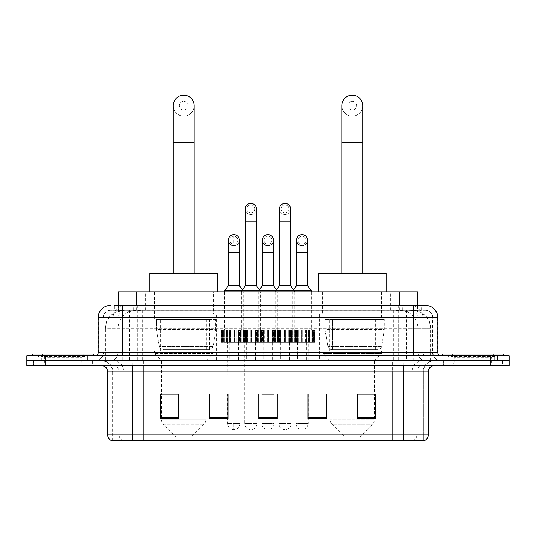 <?xml version="1.0" encoding="UTF-8"?>
<svg xmlns="http://www.w3.org/2000/svg" width="536" height="536" viewBox="0 0 536 536"><rect width="100%" height="100%" fill="white"/><g stroke="black" fill="none" stroke-linecap="round" stroke-linejoin="round"><path stroke-width="0.4" stroke-dasharray="2.68 2.01" d="M384.908 314.022L319.684 314.022L384.908 314.022L384.908 360.788L319.684 360.788L384.908 360.788M319.684 314.022L319.684 360.788M216.316 314.022L151.092 314.022L216.316 314.022L216.316 360.788L151.092 360.788L216.316 360.788M151.092 314.022L151.092 360.788M243.692 291.872L224.008 291.872L243.692 291.872L243.692 330.022L224.008 330.022L260.121 330.022L230.581 330.022L244.302 330.022L243.672 330.022L243.672 342.33L229.656 342.33L229.656 330.022L230.822 330.022L229.408 330.022L229.656 342.33L244.302 342.33L243.672 342.33L243.672 330.022M224.008 291.872L224.008 330.022L229.408 330.022L223.398 330.022L224.028 330.022L224.028 342.33L229.656 342.33L223.398 342.33L224.028 342.33L224.028 330.022M277.782 291.872L258.091 291.872L277.782 291.872L277.782 330.022L258.091 330.022L277.782 330.022M258.091 291.872L258.091 330.022M311.872 291.872L292.18 291.872L311.872 291.872L311.872 330.022L292.18 330.022L311.872 330.022M292.18 291.872L292.18 330.022M294.827 291.872L275.135 291.872L294.827 291.872L294.827 330.022L275.135 330.022L294.827 330.022M275.135 291.872L275.135 330.022M260.737 291.872L241.053 291.872L260.737 291.872L260.737 330.022L241.053 330.022L261.347 330.022L260.717 330.022L260.717 342.33L246.694 342.33L246.694 330.022L247.867 330.022L246.453 330.022L246.694 342.33L261.347 342.33L260.717 342.33L260.717 330.022M241.053 291.872L241.053 330.022L246.453 330.022L240.443 330.022L241.073 330.022L241.073 342.33L246.694 342.33L240.443 342.33L241.073 342.33L241.073 330.022M314.331 330.022L289.721 330.022L314.331 330.022L314.331 342.33L289.721 342.33L314.331 342.33M289.721 330.022L289.721 342.33M280.248 330.022L255.632 330.022L280.248 330.022L280.248 342.33L255.632 342.33L280.248 342.33M255.632 330.022L255.632 342.33M246.158 330.022L221.542 330.022L246.158 330.022L246.158 342.33L221.542 342.33L246.158 342.33M221.542 330.022L221.542 342.33M263.203 330.022L238.587 330.022L263.203 330.022L263.203 342.33L238.587 342.33L263.203 342.33M238.587 330.022L238.587 342.33M297.286 330.022L272.677 330.022L297.286 330.022L297.286 342.33L272.677 342.33L297.286 342.33M272.677 330.022L272.677 342.33M238.466 342.33L229.234 342.33L238.466 342.33L238.466 360.788L229.234 360.788L238.466 360.788M229.234 342.33L229.234 360.788M272.556 342.33L263.323 342.33L272.556 342.33L272.556 360.788L263.323 360.788L272.556 360.788M263.323 342.33L263.323 360.788M306.639 342.33L297.413 342.33L306.639 342.33L306.639 360.788L297.413 360.788L306.639 360.788M297.413 342.33L297.413 360.788M289.594 342.33L280.368 342.33L289.594 342.33L289.594 360.788L280.368 360.788L289.594 360.788M280.368 342.33L280.368 360.788M255.511 342.33L246.279 342.33L255.511 342.33L255.511 360.788L246.279 360.788L255.511 360.788M246.279 342.33L246.279 360.788M411.976 310.331L405.987 310.331L415.179 310.552C417.49 311.249 418.281 311.691 417.537 311.872L408.854 311.872L403.91 310.813L393.726 310.357L142.275 310.357L132.091 310.813L127.146 311.872L118.463 311.872L118.181 305.413M417.819 291.872L118.181 291.872M414.127 310.411A18.459 18.459 0 0 1 430.924 328.789L430.924 360.788L105.076 360.788L430.924 360.788M118.181 311.758L121.873 310.411L130.014 310.331L124.024 310.331M121.873 310.411A18.459 18.459 0 0 0 105.076 328.789L105.451 328.789L105.451 360.788M213.542 291.872L153.859 291.872L213.542 291.872L213.542 314.022L153.859 314.022L213.542 314.022M153.859 291.872L153.859 314.022M382.141 291.872L322.458 291.872L382.141 291.872L382.141 314.022L322.458 314.022L382.141 314.022M322.458 291.872L322.458 314.022M417.819 305.413L417.537 311.872L417.537 291.872M130.014 310.331L405.987 310.331M122.791 305.413L413.209 305.413M114.791 310.331L421.209 310.331L114.791 310.331L114.791 305.413L125.21 305.413A12.308 12.12 -90 0 0 113.089 317.714L113.089 352.788L98.175 352.788M425.517 310.331L110.483 310.331L425.517 310.331A7.383 7.383 0 0 1 432.9 317.714L432.9 352.788L113.089 352.788A3.075 3.028 90 0 1 110.061 355.864L440.9 355.864L110.061 355.864M98.175 317.714L432.9 317.714L103.1 317.714L103.1 352.788A8 8 0 0 1 95.1 360.788L440.9 360.788L95.1 360.788M497.509 355.864L448.284 355.864L497.509 355.864L497.509 360.788L448.284 360.788L497.509 360.788L497.509 357.097L448.284 357.097L497.509 357.097M448.284 355.864L448.284 357.097M87.716 355.864L38.492 355.864L87.716 355.864L87.716 360.788L38.492 360.788L87.716 360.788L87.716 357.097L38.492 357.097L87.716 357.097M38.492 355.864L38.492 357.097M490.742 365.713L26.8 365.713L26.8 355.864L509.2 355.864L509.2 360.788L490.742 360.788L509.2 360.788L509.2 365.713L490.742 365.713L490.742 360.788L45.258 360.788L490.742 360.788L490.742 355.864M26.8 360.788L45.258 360.788L26.8 360.788M421.209 310.331L421.209 305.413L115.073 305.413L115.073 310.331M398.677 305.413L398.677 317.714L437.45 317.714A12.308 12.12 90 0 0 425.329 305.413L125.21 305.413M92.641 360.788L92.641 365.713L33.567 365.713L92.641 365.713L33.567 365.713L92.641 365.713L92.641 360.788L33.567 360.788L33.567 365.713L33.567 360.788L92.641 360.788M502.433 360.788L502.433 365.713L443.359 365.713L502.433 365.713L443.359 365.713L502.433 365.713L502.433 360.788L443.359 360.788L443.359 365.713L443.359 360.788L502.433 360.788M93.251 357.097L32.951 357.097L93.251 357.097L93.251 360.788L32.951 360.788L93.251 360.788M32.951 357.097L32.951 360.788M503.049 357.097L442.749 357.097L503.049 357.097L503.049 360.788L442.749 360.788L503.049 360.788M442.749 357.097L442.749 360.788M112.634 440.78L112.634 371.863L124.004 371.863L124.004 440.78L423.366 440.78L423.366 371.863A11.075 11.075 0 0 1 434.441 360.788L101.559 360.788L434.441 360.788M403.675 365.713L101.559 365.713L403.675 365.713M112.145 440.78L423.855 440.78M448.284 360.788L497.509 360.788L448.284 360.788M38.492 360.788L87.716 360.788L38.492 360.788M357.217 394.201L375.676 394.201L375.676 418.69L375.676 394.074L375.676 418.69L357.217 418.69L357.217 394.201L357.217 418.69L375.676 418.69L375.676 394.322L375.676 418.69L375.676 395.059L357.217 395.059L357.217 394.074L357.217 418.69L357.217 394.074L375.676 394.074L357.217 394.074L374.45 394.074L374.45 360.788L330.149 360.788L330.149 419.768A6.151 6.151 0 0 0 331.945 424.123L372.647 424.123L331.945 424.123L344.916 437.088L359.683 437.088L344.916 437.088M307.992 394.201L326.451 394.201L326.451 418.69L326.451 394.074L326.451 418.69L307.992 418.69L307.992 394.201L307.992 418.69L326.451 418.69L326.451 394.322L326.451 418.69L326.451 395.059L307.992 395.059L307.992 394.074L307.992 418.69L307.992 394.074L326.451 394.074L307.992 394.074L308.18 342.33L295.872 342.33L308.18 342.33M178.783 394.201L160.324 394.201L160.324 418.69L178.783 418.69L178.783 394.074L178.783 418.69L160.324 418.69L160.324 394.201L160.324 418.69L178.783 418.69L178.783 394.322L178.783 418.69L178.783 395.059L160.324 395.059L160.324 418.69L160.324 394.201L160.324 418.69L160.324 395.059L178.783 395.059L178.783 394.074L160.324 394.074L178.783 394.074L161.55 394.074L161.55 360.788L154.475 353.405L212.933 353.405L154.475 353.405L154.475 350.946L212.933 350.946L154.475 350.946M228.008 394.201L209.549 394.201L209.549 418.69L228.008 418.69L228.008 394.074L228.008 418.69L209.549 418.69L209.549 394.201L209.549 418.69L228.008 418.69L228.008 394.322L228.008 418.69L228.008 395.059L209.549 395.059L209.549 394.074L209.549 418.69L209.549 394.201L209.549 418.69L209.549 395.059L228.008 395.059L228.008 394.074L209.549 394.074L228.008 394.074L227.7 342.33L240.001 342.33L240.001 423.547L227.7 423.547L233.85 423.547L233.85 429.705L233.85 423.547L240.001 423.547C239.625 427.272 237.569 429.323 233.85 429.705C230.132 429.323 228.081 427.272 227.7 423.547L227.7 394.201M277.233 417.832L277.233 394.074L277.233 418.69L258.767 418.69L258.767 394.201L258.767 418.69L277.233 418.69L277.233 394.322L277.233 418.69L277.233 395.059L258.767 395.059L258.767 394.074L258.767 418.69L258.767 394.201L258.767 418.69L258.767 395.059L277.233 395.059L277.233 394.201L277.233 417.832L258.767 417.832L258.767 418.69L277.233 418.69L277.233 394.201L258.767 394.201L258.767 417.832M277.233 394.074L258.767 394.074L277.233 394.074M423.065 440.78L392.607 440.78L392.607 434.87L143.393 434.87L143.393 440.78L132.325 440.78L132.325 371.863L112.634 371.863C111.977 365.137 108.285 361.445 101.559 360.788M274.09 394.074L261.782 394.074L261.782 342.33L274.09 342.33L274.09 394.074M326.451 395.059L326.451 394.322L326.451 395.059L307.992 395.059L307.992 418.69L326.451 418.69L326.451 395.059M375.676 395.059L375.676 394.322L375.676 395.059L357.217 395.059L357.217 418.69L375.676 418.69L375.676 395.059M85.552 360.788L40.656 360.788L85.552 360.788A0.616 0.616 0 0 1 84.936 360.172L41.272 360.172L84.936 360.172L84.936 356.48A0.616 0.616 0 0 1 85.552 355.864L40.656 355.864L85.552 355.864M40.656 360.788A0.616 0.616 0 0 0 41.272 360.172L41.272 356.48A0.616 0.616 0 0 0 40.656 355.864M93.867 355.864L32.341 355.864L93.867 355.864M40.656 365.713L85.552 365.713L40.656 365.713A3.692 3.692 0 0 0 44.347 362.021L44.347 357.713L81.861 357.713L44.347 357.713A3.692 3.692 0 0 0 40.656 354.021L85.552 354.021L40.656 354.021M85.552 365.713A3.692 3.692 0 0 1 81.861 362.021L81.861 357.713A3.692 3.692 0 0 1 85.552 354.021M32.341 354.021L93.867 354.021M183.701 116.145A10.459 10.459 0 0 0 194.166 105.679A10.459 10.459 0 0 1 183.701 116.145A10.459 10.459 0 0 0 194.166 105.679A10.459 10.459 0 0 0 183.701 95.22A10.459 10.459 0 0 0 173.242 105.679A10.459 10.459 0 0 0 183.701 116.145A10.459 10.459 0 0 1 173.242 105.679M183.701 101.378A4.308 4.308 0 0 1 188.009 105.679A4.308 4.308 0 0 1 183.701 109.987A4.308 4.308 0 0 1 179.399 105.679A4.308 4.308 0 0 1 183.701 101.378M173.242 273.414L194.166 273.414L173.242 273.414M191.084 437.088L176.317 437.088L163.353 424.123L204.055 424.123L163.353 424.123A6.151 6.151 0 0 1 161.55 419.768L205.851 419.768A6.151 6.151 0 0 1 204.055 424.123L191.084 437.088L176.317 437.088M212.933 350.946L212.933 353.405L205.851 360.788L161.55 360.788L205.851 360.788L205.851 419.768L161.55 419.768L161.55 394.201M160.626 318.947L206.775 318.947L160.626 318.947L160.626 350.946L206.775 350.946L160.626 350.946M206.775 318.947L206.775 350.946M154.475 291.872L212.933 291.872L154.475 291.872L154.475 318.947L212.933 318.947L154.475 318.947M212.933 291.872L212.933 318.947M217.542 291.872L149.859 291.872L217.542 291.872M149.859 273.414L217.542 273.414M215.7 319.563L156.358 319.563L215.7 319.563L215.7 329.406L156.358 329.406L156.358 319.563L156.358 329.406L159.326 346.551C160.056 348.668 161.584 349.72 163.902 349.713L209.549 349.713L163.909 349.713L163.909 319.563L163.902 349.713C161.591 349.727 160.063 348.668 159.326 346.551L156.358 329.406L215.7 329.406L213.207 346.551L159.326 346.551L213.207 346.551C211.646 349.204 210.434 350.263 209.549 349.713L209.549 319.563L163.909 319.563L209.549 319.563M352.299 116.145A10.459 10.459 0 0 0 362.758 105.679A10.459 10.459 0 0 1 352.299 116.145A10.459 10.459 0 0 0 362.758 105.679A10.459 10.459 0 0 0 352.299 95.22A10.459 10.459 0 0 0 341.834 105.679A10.459 10.459 0 0 0 352.299 116.145A10.459 10.459 0 0 1 341.834 105.679M352.299 101.378A4.308 4.308 0 0 1 356.601 105.679A4.308 4.308 0 0 1 352.299 109.987A4.308 4.308 0 0 1 347.991 105.679A4.308 4.308 0 0 1 352.299 101.378M341.834 273.414L362.758 273.414L341.834 273.414M359.683 437.088L372.647 424.123A6.151 6.151 0 0 0 374.45 419.768L330.149 419.768L374.45 419.768L374.45 394.201M374.45 360.788L381.525 353.405L323.067 353.405L381.525 353.405L381.525 350.946L323.067 350.946L323.067 353.405L330.149 360.788L374.45 360.788M329.225 318.947L375.374 318.947L329.225 318.947L329.225 350.946L375.374 350.946L329.225 350.946M375.374 318.947L375.374 350.946M323.067 291.872L381.525 291.872L323.067 291.872L323.067 318.947L381.525 318.947L323.067 318.947M381.525 291.872L381.525 318.947M386.141 291.872L318.458 291.872L386.141 291.872M318.458 273.414L386.141 273.414M323.067 350.946L381.525 350.946M384.292 319.563L324.95 319.563L384.292 319.563L384.292 329.406L324.95 329.406L324.95 319.563L324.95 329.406L327.918 346.551C328.648 348.668 330.176 349.72 332.501 349.713L378.141 349.713L332.501 349.713L332.501 319.563L332.501 349.713C330.183 349.727 328.655 348.668 327.918 346.551L324.95 329.406L384.292 329.406L381.8 346.551L327.918 346.551L381.8 346.551C380.245 349.204 379.026 350.263 378.148 349.713L378.141 319.563L332.501 319.563L378.141 319.563M495.344 360.788L450.448 360.788L495.344 360.788A0.616 0.616 0 0 1 494.728 360.172L451.064 360.172L494.728 360.172L494.728 356.48A0.616 0.616 0 0 1 495.344 355.864L450.448 355.864L495.344 355.864M450.448 360.788A0.616 0.616 0 0 0 451.064 360.172L451.064 356.48A0.616 0.616 0 0 0 450.448 355.864M503.659 355.864L442.133 355.864L503.659 355.864M450.448 365.713L495.344 365.713L450.448 365.713A3.692 3.692 0 0 0 454.139 362.021L454.139 357.713L491.653 357.713L454.139 357.713A3.692 3.692 0 0 0 450.448 354.021L495.344 354.021L450.448 354.021M495.344 365.713A3.692 3.692 0 0 1 491.653 362.021L491.653 357.713A3.692 3.692 0 0 1 495.344 354.021M442.133 354.021L503.659 354.021M250.895 212.933A4 4 0 0 1 246.895 208.933A4 4 0 0 1 250.895 204.933A4 4 0 0 1 254.895 208.933A4 4 0 0 1 250.895 212.933A4 4 0 0 1 246.895 208.933A4 4 0 0 1 250.895 204.933A4 4 0 0 1 254.895 208.933A4 4 0 0 1 250.895 212.933L250.895 204.933A4 4 0 0 1 254.895 208.933A4 4 0 0 1 250.895 212.933M250.895 214.467A5.541 5.541 0 0 0 256.429 208.933A5.541 5.541 0 0 1 250.547 214.46A5.541 5.541 0 0 1 245.354 208.933A5.541 5.541 0 0 1 250.895 203.392A5.541 5.541 0 0 1 256.429 208.933A5.541 5.541 0 0 1 250.895 214.467A5.541 5.541 0 0 1 245.354 208.933M241.662 291.872L241.682 330.022M260.121 291.872L260.121 330.022M244.744 342.33L257.046 342.33L257.046 423.547L244.744 423.547L250.895 423.547L250.895 429.705L250.895 423.547L257.046 423.547C256.664 427.272 254.613 429.323 250.895 429.705C247.176 429.323 245.12 427.272 244.744 423.547L244.744 342.33L257.046 342.33M245.354 285.721L256.429 285.721M242.373 289.701L243.083 290.646L241.662 290.646L260.121 290.646L258.707 290.646L258.727 342.33L258.727 330.022L277.166 330.022L258.707 330.022M262.566 330.022L261.347 330.022L263.37 330.022L261.823 330.022L263.37 330.022L262.586 330.022L262.566 342.33L261.347 342.33L263.37 342.33L261.823 342.33L263.37 342.33L262.586 342.33L262.566 330.022M239.217 330.022L240.443 330.022L239.217 330.022L239.967 330.022L239.217 330.022L239.217 342.33L240.443 342.33L239.217 342.33L239.967 342.33L239.217 342.33L239.217 330.022M239.585 330.022L238.842 330.022L239.585 330.022L239.585 342.33L239.967 342.33L238.842 342.33L239.585 342.33L239.585 330.022M238.42 330.022L239.203 330.022L238.42 330.022L238.42 342.33L239.203 342.33L238.42 342.33L238.42 330.022M247.867 330.022L247.867 342.33L247.867 330.022M247.625 330.022L247.625 342.33L247.625 330.022M250.279 330.022L250.279 342.33L250.279 330.022M251.511 330.022L251.511 342.33L251.511 330.022M254.165 330.022L254.165 342.33L254.165 330.022M253.923 330.022L253.923 342.33L253.923 330.022M255.089 330.022L255.089 342.33L255.089 330.022M255.337 330.022L255.337 342.33L255.337 330.022M257.729 330.022L257.729 342.33L257.729 330.022M257.267 330.022L257.267 342.33L257.267 330.022M258.265 330.022L258.265 342.33L258.265 330.022M260.623 330.022L260.623 342.33L260.623 330.022M259.994 330.022L259.994 342.33L259.994 330.022M261.347 330.022L261.347 342.33L261.347 330.022M261.823 330.022L261.823 342.33L261.823 330.022M262.205 330.022L262.205 342.33L262.205 330.022M262.948 330.022L262.948 342.33L262.948 330.022M263.37 330.022L263.37 342.33L263.37 330.022M246.453 330.022L246.453 342.33L246.453 330.022M244.061 330.022L244.061 342.33L244.061 330.022M244.523 330.022L244.523 342.33L244.523 330.022M243.525 330.022L243.525 342.33L243.525 330.022M243.063 330.022L243.063 342.33L243.063 330.022L224.624 330.022L243.083 330.022L243.083 290.646L224.624 290.646M241.167 330.022L241.167 342.33L241.167 330.022M241.796 330.022L241.796 342.33L241.796 330.022M240.443 330.022L240.443 342.33L240.443 330.022M239.967 330.022L239.967 342.33L239.967 330.022M238.842 330.022L238.842 342.33L238.842 330.022M239.203 330.022L239.203 342.33L239.203 330.022M284.985 212.933A4 4 0 0 1 280.985 208.933A4 4 0 0 1 284.985 204.933A4 4 0 0 1 288.984 208.933A4 4 0 0 1 284.985 212.933A4 4 0 0 1 280.985 208.933A4 4 0 0 1 284.985 204.933A4 4 0 0 1 288.984 208.933A4 4 0 0 1 284.985 212.933L284.985 204.933A4 4 0 0 1 288.984 208.933A4 4 0 0 1 284.985 212.933M284.985 214.467A5.541 5.541 0 0 0 290.519 208.933A5.541 5.541 0 0 1 284.636 214.46A5.541 5.541 0 0 1 279.444 208.933A5.541 5.541 0 0 1 284.985 203.392A5.541 5.541 0 0 1 290.519 208.933A5.541 5.541 0 0 1 284.985 214.467A5.541 5.541 0 0 1 279.444 208.933M275.752 291.872L275.752 330.022L294.21 330.022L275.752 330.022M294.21 291.872L294.21 330.022L299.001 330.022L292.294 330.022L294.197 330.022L294.197 342.33L297.828 342.33L297.828 330.022L297.828 342.33L299.001 342.33L292.294 342.33L294.197 342.33L294.197 330.022M278.827 342.33L291.135 342.33L291.135 423.547L278.827 423.547L284.985 423.547L284.985 429.705L284.985 423.547L291.135 423.547C290.753 427.272 288.703 429.323 284.985 429.705C281.259 429.323 279.209 427.272 278.827 423.547L278.827 342.33L291.135 342.33M279.444 285.721L290.519 285.721M276.462 289.701L277.166 290.646L275.752 290.646L294.21 290.646L292.797 290.646L292.797 330.022L311.255 330.022L292.797 330.022M281.715 330.022L284.368 330.022L281.715 330.022L281.956 342.33L280.784 342.33L280.784 330.022L281.956 330.022L280.542 330.022L280.784 342.33L284.368 342.33L281.715 342.33L281.715 330.022M285.601 330.022L288.254 330.022L285.601 330.022L285.601 342.33L284.368 342.33L288.254 342.33L285.601 342.33L285.601 330.022M288.013 330.022L289.179 330.022L288.013 330.022L288.013 342.33L289.179 342.33L288.013 342.33L288.013 330.022M289.42 330.022L291.819 330.022L289.42 330.022L289.179 342.33L291.819 342.33L289.42 342.33L289.42 330.022M291.356 330.022L292.355 330.022L291.356 330.022L291.356 342.33L292.355 342.33L291.356 342.33L291.356 330.022M292.81 330.022L294.713 330.022L292.81 330.022L292.81 342.33L292.355 342.33L294.713 342.33L292.81 342.33L292.81 330.022M294.076 330.022L294.8 330.022L294.076 330.022L294.076 342.33L294.8 342.33L294.076 342.33L294.076 330.022M295.437 330.022L296.656 330.022L295.437 330.022L295.437 342.33L294.8 342.33L296.656 342.33L295.437 342.33L295.437 330.022M295.912 330.022L296.656 330.022L295.912 330.022L296.294 330.022L295.912 330.022L295.912 342.33L296.656 342.33L295.912 342.33L296.294 342.33L295.912 342.33L295.912 330.022M297.038 330.022L296.294 330.022L297.46 330.022L297.038 330.022L297.038 342.33L296.294 342.33L297.46 342.33L297.038 342.33L297.038 330.022M296.676 330.022L297.46 330.022L296.676 330.022L296.676 342.33L297.46 342.33L296.676 342.33L296.676 330.022M278.151 330.022L280.542 330.022L278.151 330.022L278.606 330.022L278.151 330.022L278.151 342.33L280.784 342.33L278.151 342.33L278.606 342.33L278.151 342.33L278.151 330.022M277.615 330.022L278.606 330.022L277.152 330.022L277.615 330.022L277.615 342.33L278.606 342.33L277.152 342.33L277.615 342.33L277.615 330.022M275.249 330.022L277.152 330.022L275.249 330.022L275.886 330.022L275.249 330.022L275.249 342.33L277.152 342.33L275.249 342.33L275.886 342.33L275.249 342.33L275.249 330.022M275.162 330.022L275.886 330.022L274.526 330.022L275.162 330.022L275.162 342.33L275.886 342.33L274.526 342.33L275.162 342.33L275.162 330.022M273.306 330.022L274.526 330.022L272.509 330.022L274.057 330.022L272.509 330.022L273.293 330.022L273.306 342.33L274.526 342.33L272.509 342.33L274.057 342.33L272.509 342.33L273.293 342.33L273.306 330.022M281.956 330.022L281.956 342.33L281.956 330.022M284.368 330.022L284.368 342.33L284.368 330.022M288.254 330.022L288.254 342.33L288.254 330.022M289.179 330.022L289.179 342.33L289.179 330.022M291.819 330.022L291.819 342.33L291.819 330.022M292.355 330.022L292.355 342.33L292.355 330.022M294.713 330.022L294.713 342.33L294.713 330.022M294.8 330.022L294.8 342.33L294.8 330.022M296.656 330.022L296.656 342.33L296.656 330.022M296.294 330.022L296.294 342.33L296.294 330.022M297.46 330.022L297.46 342.33L297.46 330.022M280.542 330.022L280.542 342.33L280.542 330.022M278.606 330.022L278.606 342.33L278.606 330.022M277.152 330.022L277.152 342.33L277.152 330.022M275.886 330.022L275.886 342.33L275.886 330.022M274.526 330.022L274.526 342.33L274.526 330.022M274.057 330.022L274.057 342.33L274.057 330.022M273.675 330.022L273.675 342.33L273.675 330.022M272.925 330.022L272.925 342.33L272.925 330.022M272.509 330.022L272.509 342.33L272.509 330.022M233.85 244.188A4 4 0 0 1 229.85 240.188A4 4 0 0 1 233.85 236.188A4 4 0 0 1 237.85 240.188A4 4 0 0 1 233.85 244.188A4 4 0 0 1 229.85 240.188A4 4 0 0 1 233.85 236.188A4 4 0 0 1 237.85 240.188A4 4 0 0 1 233.85 244.188L233.85 236.188A4 4 0 0 1 237.85 240.188A4 4 0 0 1 233.85 244.188M239.391 240.188A5.541 5.541 0 0 1 233.85 245.729A5.541 5.541 0 0 1 228.316 240.188A5.541 5.541 0 0 1 233.85 234.647A5.541 5.541 0 0 1 239.391 240.188A5.541 5.541 0 0 1 233.502 245.716A5.541 5.541 0 0 0 239.391 240.188M224.624 291.872L224.624 330.022M228.316 285.721L239.391 285.721M245.528 330.022L244.302 330.022L245.528 330.022L244.778 330.022L245.528 330.022L245.528 342.33L244.302 342.33L245.528 342.33L244.778 342.33L245.528 342.33L245.528 330.022M245.16 330.022L245.903 330.022L245.16 330.022L245.16 342.33L244.778 342.33L245.903 342.33L245.16 342.33L245.16 330.022M246.326 330.022L245.542 330.022L246.326 330.022L246.326 342.33L245.542 342.33L246.326 342.33L246.326 330.022M222.179 330.022L223.398 330.022L221.375 330.022L222.922 330.022L221.375 330.022L222.159 330.022L222.179 342.33L223.398 342.33L221.375 342.33L222.922 342.33L221.375 342.33L222.159 342.33L222.179 330.022M230.822 330.022L230.822 342.33L230.822 330.022M230.581 330.022L230.581 342.33L230.581 330.022M233.234 330.022L233.234 342.33L233.234 330.022M234.466 330.022L234.466 342.33L234.466 330.022M237.12 330.022L237.12 342.33L237.12 330.022M236.879 330.022L236.879 342.33L236.879 330.022M238.051 330.022L238.051 342.33L238.051 330.022M238.292 330.022L238.292 342.33L238.292 330.022M240.684 330.022L240.684 342.33L240.684 330.022M240.222 330.022L240.222 342.33L240.222 330.022M241.22 330.022L241.22 342.33L241.22 330.022M243.579 330.022L243.579 342.33L243.579 330.022M242.949 330.022L242.949 342.33L242.949 330.022M244.302 330.022L244.302 342.33L244.302 330.022M244.778 330.022L244.778 342.33L244.778 330.022M245.903 330.022L245.903 342.33L245.903 330.022M245.542 330.022L245.542 342.33L245.542 330.022M229.408 330.022L229.408 342.33L229.408 330.022M227.016 330.022L227.016 342.33L227.016 330.022M227.478 330.022L227.478 342.33L227.478 330.022M226.48 330.022L226.48 342.33L226.48 330.022M226.018 330.022L226.018 342.33L226.018 330.022M224.122 330.022L224.122 342.33L224.122 330.022M224.751 330.022L224.751 342.33L224.751 330.022M223.398 330.022L223.398 342.33L223.398 330.022M222.922 330.022L222.922 342.33L222.922 330.022M222.541 330.022L222.541 342.33L222.541 330.022M221.797 330.022L221.797 342.33L221.797 330.022M221.375 330.022L221.375 342.33L221.375 330.022M240.001 342.33L227.7 342.33M267.94 244.188A4 4 0 0 1 263.94 240.188A4 4 0 0 1 267.94 236.188A4 4 0 0 1 271.94 240.188A4 4 0 0 1 267.94 244.188A4 4 0 0 1 263.94 240.188A4 4 0 0 1 267.94 236.188A4 4 0 0 1 271.94 240.188A4 4 0 0 1 267.94 244.188L267.94 236.188A4 4 0 0 1 271.94 240.188A4 4 0 0 1 267.94 244.188M273.474 240.188A5.541 5.541 0 0 1 267.94 245.729A5.541 5.541 0 0 1 262.399 240.188A5.541 5.541 0 0 1 267.94 234.647A5.541 5.541 0 0 1 273.474 240.188A5.541 5.541 0 0 1 267.591 245.716A5.541 5.541 0 0 0 273.474 240.188M259.417 289.701L258.707 290.646L277.166 290.646L277.166 330.022M261.782 394.201L261.782 423.547L267.94 423.547L261.782 423.547C262.164 427.272 264.215 429.323 267.94 429.705L267.94 423.547L267.94 429.705C271.658 429.323 273.708 427.272 274.09 423.547L267.94 423.547L274.09 423.547L274.09 394.201M262.399 285.721L273.474 285.721M264.67 330.022L267.323 330.022L264.67 330.022L264.911 342.33L263.739 342.33L263.739 330.022L264.911 330.022L263.498 330.022L263.739 342.33L267.323 342.33L264.67 342.33L264.67 330.022M268.556 330.022L271.209 330.022L268.556 330.022L268.556 342.33L267.323 342.33L271.209 342.33L268.556 342.33L268.556 330.022M270.968 330.022L272.134 330.022L270.968 330.022L270.968 342.33L272.134 342.33L270.968 342.33L270.968 330.022M272.382 330.022L274.774 330.022L272.382 330.022L272.134 342.33L274.774 342.33L272.382 342.33L272.382 330.022M274.311 330.022L275.31 330.022L274.311 330.022L274.311 342.33L275.31 342.33L274.311 342.33L274.311 330.022M275.772 330.022L277.668 330.022L275.772 330.022L275.772 342.33L275.31 342.33L277.668 342.33L275.772 342.33L275.772 330.022M277.032 330.022L277.755 330.022L277.032 330.022L277.032 342.33L277.755 342.33L277.032 342.33L277.032 330.022M278.392 330.022L279.611 330.022L278.392 330.022L278.392 342.33L277.755 342.33L279.611 342.33L278.392 342.33L278.392 330.022M278.867 330.022L280.415 330.022L278.867 330.022L280.415 330.022L278.867 330.022L278.867 342.33L280.415 342.33L278.867 342.33L280.415 342.33L278.867 342.33L278.867 330.022M261.106 330.022L263.498 330.022L261.106 330.022L261.561 330.022L261.106 330.022L261.106 342.33L263.739 342.33L261.106 342.33L261.561 342.33L261.106 342.33L261.106 330.022M260.57 330.022L261.561 330.022L260.107 330.022L260.57 330.022L260.57 342.33L261.561 342.33L260.107 342.33L260.57 342.33L260.57 330.022M258.205 330.022L260.107 330.022L258.205 330.022L258.841 330.022L258.205 330.022L258.205 342.33L260.107 342.33L258.205 342.33L258.841 342.33L258.205 342.33L258.205 330.022M258.118 330.022L258.841 330.022L257.481 330.022L258.118 330.022L258.118 342.33L258.841 342.33L257.481 342.33L258.118 342.33L258.118 330.022M256.262 330.022L257.481 330.022L256.262 330.022L257.012 330.022L256.262 330.022L256.262 342.33L257.481 342.33L256.262 342.33L257.012 342.33L256.262 342.33L256.262 330.022M256.63 330.022L255.886 330.022L256.63 330.022L256.63 342.33L257.012 342.33L255.886 342.33L256.63 342.33L256.63 330.022M255.464 330.022L256.248 330.022L255.464 330.022L255.464 342.33L256.248 342.33L255.464 342.33L255.464 330.022M264.911 330.022L264.911 342.33L264.911 330.022M267.323 330.022L267.323 342.33L267.323 330.022M271.209 330.022L271.209 342.33L271.209 330.022M272.134 330.022L272.134 342.33L272.134 330.022M274.774 330.022L274.774 342.33L274.774 330.022M275.31 330.022L275.31 342.33L275.31 330.022M277.668 330.022L277.668 342.33L277.668 330.022M277.755 330.022L277.755 342.33L277.755 330.022M279.611 330.022L279.631 342.33L279.611 330.022M279.249 330.022L279.249 342.33L279.249 330.022M279.993 330.022L279.993 342.33L279.993 330.022M280.415 330.022L280.415 342.33L280.415 330.022M263.498 330.022L263.498 342.33L263.498 330.022M261.561 330.022L261.561 342.33L261.561 330.022M260.107 330.022L260.107 342.33L260.107 330.022M258.841 330.022L258.841 342.33L258.841 330.022M257.481 330.022L257.481 342.33L257.481 330.022M257.012 330.022L257.012 342.33L257.012 330.022M255.886 330.022L255.886 342.33L255.886 330.022M256.248 330.022L256.248 342.33L256.248 330.022M274.09 342.33L261.782 342.33M302.029 244.188A4 4 0 0 1 298.029 240.188A4 4 0 0 1 302.029 236.188A4 4 0 0 1 306.029 240.188A4 4 0 0 1 302.029 244.188A4 4 0 0 1 298.029 240.188A4 4 0 0 1 302.029 236.188A4 4 0 0 1 306.029 240.188A4 4 0 0 1 302.029 244.188L302.029 236.188A4 4 0 0 1 306.029 240.188A4 4 0 0 1 302.029 244.188M307.564 240.188A5.541 5.541 0 0 1 302.029 245.729A5.541 5.541 0 0 1 296.488 240.188A5.541 5.541 0 0 1 302.029 234.647A5.541 5.541 0 0 1 307.564 240.188A5.541 5.541 0 0 1 301.681 245.716A5.541 5.541 0 0 0 307.564 240.188M293.507 289.701L292.797 290.646L311.255 290.646M311.255 291.872L311.255 330.022M295.872 342.33L295.872 423.547L302.029 423.547L295.872 423.547C296.254 427.272 298.304 429.323 302.029 429.705L302.029 423.547L302.029 429.705C305.748 429.323 307.798 427.272 308.18 423.547L302.029 423.547L308.18 423.547L308.18 394.201M296.488 285.721L307.564 285.721M301.413 330.022L298.76 330.022L302.639 330.022L301.413 330.022L301.413 342.33L298.76 342.33L302.639 342.33L301.413 342.33L301.413 330.022M305.299 330.022L302.639 330.022L305.299 330.022L305.299 342.33L302.639 342.33L305.299 342.33L305.299 330.022M306.224 330.022L305.051 330.022L306.465 330.022L306.224 342.33L305.051 342.33L306.465 342.33L306.224 330.022M308.863 330.022L306.465 330.022L308.863 330.022L308.401 330.022L308.863 330.022L308.863 342.33L306.465 342.33L308.863 342.33L308.401 342.33L308.863 342.33L308.863 330.022M309.393 330.022L308.401 330.022L309.855 330.022L309.393 330.022L309.393 342.33L308.401 342.33L309.855 342.33L309.393 342.33L309.393 330.022M311.758 330.022L309.855 330.022L311.758 330.022L311.121 330.022L311.758 330.022L311.758 342.33L309.855 342.33L311.758 342.33L311.121 342.33L311.758 342.33L311.758 330.022M311.845 330.022L311.121 330.022L312.481 330.022L311.845 330.022L311.845 342.33L311.121 342.33L312.481 342.33L311.845 342.33L311.845 330.022M313.701 330.022L312.481 330.022L313.701 330.022L312.957 330.022L313.701 330.022L313.701 342.33L312.481 342.33L313.701 342.33L312.957 342.33L313.701 342.33L313.701 330.022M313.332 330.022L314.083 330.022L313.332 330.022L313.332 342.33L312.957 342.33L314.083 342.33L313.332 342.33L313.332 330.022M314.505 330.022L313.714 330.022L314.505 330.022L314.505 342.33L313.714 342.33L314.505 342.33L314.505 330.022M292.931 330.022L292.207 330.022L292.931 330.022L292.931 342.33L292.207 342.33L292.931 342.33L292.931 330.022M291.571 330.022L290.351 330.022L291.571 330.022L291.571 342.33L292.207 342.33L290.351 342.33L291.571 342.33L291.571 330.022M291.095 330.022L289.554 330.022L291.095 330.022L289.554 330.022L291.095 330.022L291.095 342.33L289.554 342.33L291.095 342.33L289.554 342.33L291.095 342.33L291.095 330.022M299.001 330.022L299.001 342.33L299.001 330.022M298.76 330.022L298.76 342.33L298.76 330.022M302.639 330.022L302.639 342.33L302.639 330.022M305.051 330.022L305.051 342.33L305.051 330.022M306.465 330.022L306.465 342.33L306.465 330.022M308.401 330.022L308.401 342.33L308.401 330.022M309.855 330.022L309.855 342.33L309.855 330.022M311.121 330.022L311.121 342.33L311.121 330.022M312.481 330.022L312.481 342.33L312.481 330.022M312.957 330.022L312.957 342.33L312.957 330.022M314.083 330.022L314.083 342.33L314.083 330.022M313.714 330.022L313.714 342.33L313.714 330.022M297.587 330.022L297.587 342.33L297.587 330.022M295.189 330.022L295.189 342.33L295.189 330.022M295.651 330.022L295.651 342.33L295.651 330.022M294.659 330.022L294.659 342.33L294.659 330.022M292.294 330.022L292.294 342.33L292.294 330.022M292.207 330.022L292.207 342.33L292.207 330.022M290.351 330.022L290.338 342.33L290.351 330.022M290.72 330.022L290.72 342.33L290.72 330.022M289.969 330.022L289.969 342.33L289.969 330.022M289.554 330.022L289.554 342.33L289.554 330.022M163.902 349.713L209.549 349.713L163.902 349.713M118.463 311.872L118.463 291.872M120.821 310.552A18.459 18.177 -90 0 0 105.451 328.789L430.924 328.789L406.308 328.789L406.308 360.788M430.549 360.788L430.549 328.789A18.459 18.177 90 0 0 415.179 310.552M129.692 310.331L129.692 328.789L105.076 328.789L105.076 360.788M393.726 310.357L393.726 360.788M403.91 310.813A18.459 18.177 90 0 1 417.959 328.789L417.959 360.788M142.275 310.357L142.275 360.788M132.091 310.813A18.459 18.177 -90 0 0 118.041 328.789L118.041 360.788M406.308 310.331L406.308 328.789L129.692 328.789L129.692 360.788M136.64 310.371L136.64 305.413M127.146 311.872L127.146 291.872M145.323 310.371L145.323 291.872M390.677 310.371L390.677 291.872M408.854 311.872L408.854 291.872M399.36 310.371L399.36 305.413M133.25 310.331L133.25 305.413M110.483 310.331C107.267 310.485 104.982 312.019 103.636 314.947L103.1 317.714L103.1 352.788L413.209 352.788L413.209 310.331M137.323 305.413L137.323 352.788L103.394 352.788A8 7.879 90 0 1 95.522 360.788M413.209 360.788L413.209 352.788L432.9 352.788C433.376 357.646 436.043 360.313 440.9 360.788M437.825 352.788L437.45 352.788L437.45 317.714L437.825 317.714M45.258 355.864L45.258 365.713M110.671 305.413A12.308 12.12 -90 0 0 98.55 317.714L98.55 352.788A3.075 3.028 90 0 1 95.522 355.864M410.79 305.413A12.308 12.12 90 0 1 422.911 317.714L422.911 352.788L398.677 352.788L398.677 355.864M440.478 355.864A3.075 3.028 -90 0 1 437.45 352.788L422.911 352.788A3.075 3.028 -90 0 0 425.939 355.864M110.671 310.331A7.383 7.269 -90 0 0 103.394 317.714L398.677 317.714L398.677 352.788L137.323 352.788L137.323 355.864M137.323 310.331L137.323 360.788M125.21 310.331A7.383 7.269 -90 0 0 117.933 317.714L117.933 352.788A8 7.879 90 0 1 110.061 360.788M122.791 310.331L122.791 360.788M425.329 310.331A7.383 7.269 90 0 1 432.606 317.714L432.606 352.788A8 7.879 -90 0 0 440.478 360.788M410.79 310.331A7.383 7.269 90 0 1 418.067 317.714L418.067 352.788A8 7.879 -90 0 0 425.939 360.788M398.677 310.331L398.677 360.788M125.056 310.331L125.056 305.413M143.233 310.331L143.233 305.413M392.767 310.331L392.767 305.413M410.945 310.331L410.945 305.413M420.928 310.331L420.928 305.413M402.75 310.331L402.75 305.413M412.486 440.78A6.151 6.057 90 0 0 416.847 434.87L392.607 434.87L392.607 371.863L423.065 371.863A11.075 10.908 -90 0 1 433.972 360.788M123.514 440.78A6.151 6.057 -90 0 1 119.153 434.87L119.153 371.863L143.393 371.863L143.393 434.87L107.716 434.87M107.716 371.863L119.153 371.863A6.151 6.057 90 0 0 113.096 365.713M112.453 440.78A6.151 6.057 -90 0 1 108.084 434.87L108.084 371.863A6.151 6.057 90 0 0 102.028 365.713M423.547 440.78A6.151 6.057 90 0 0 427.916 434.87L416.847 434.87L416.847 371.863L428.284 371.863M428.284 434.87L427.916 434.87L427.916 371.863A6.151 6.057 -90 0 1 433.972 365.713M113.096 360.788A11.075 10.908 90 0 1 124.004 371.863L416.847 371.863A6.151 6.057 -90 0 1 422.904 365.713M143.393 440.78L143.393 365.713M392.607 440.78L392.607 365.713M411.996 440.78L411.996 371.863A11.075 10.908 -90 0 1 422.904 360.788M423.366 440.78L423.366 371.863L132.325 371.863L132.325 360.788M403.675 440.78L403.675 360.788M112.935 440.78L112.935 371.863A11.075 10.908 90 0 0 102.028 360.788M143.393 360.788L143.393 371.863L392.607 371.863L392.607 360.788M228.008 417.832L209.549 417.832M178.783 417.832L160.324 417.832M326.451 417.832L307.992 417.832M375.676 417.832L357.217 417.832M84.936 356.48L41.272 356.48L84.936 356.48M44.347 362.021L81.861 362.021L44.347 362.021M194.166 142.603L173.242 142.603M362.758 142.603L341.834 142.603M494.728 356.48L451.064 356.48L494.728 356.48M454.139 362.021L491.653 362.021L454.139 362.021M245.354 221.234L256.429 221.234M279.444 221.234L290.519 221.234M228.316 252.496L239.391 252.496M262.399 252.496L273.474 252.496M296.488 252.496L307.564 252.496"/><path stroke-width="0.8" d="M118.181 305.413L118.181 291.872L417.819 291.872L417.819 305.413M115.073 305.413L421.209 305.413M114.791 305.413L122.791 305.413L122.791 317.714L98.175 317.714L98.175 352.788A3.075 3.075 0 0 1 95.1 355.864M110.483 305.413A12.308 12.308 0 0 0 98.175 317.714M425.517 305.413A12.308 12.308 0 0 1 437.825 317.714L413.209 317.714L413.209 305.413L425.329 305.413M437.825 317.714L437.825 352.788C438.006 354.658 439.031 355.683 440.9 355.864M45.258 355.864L26.8 355.864L26.8 360.788L45.258 360.788L26.8 360.788L26.8 365.713L45.258 365.713L45.258 360.788L490.742 360.788L45.258 360.788L45.258 355.864L490.742 355.864L490.742 360.788L509.2 360.788L490.742 360.788L490.742 365.713L45.258 365.713M490.742 365.713L509.2 365.713L509.2 355.864L490.742 355.864M428.284 434.87C428.117 437.818 426.643 439.788 423.855 440.78L403.675 440.78L403.675 434.87L428.284 434.87L428.284 371.863A6.151 6.151 0 0 1 434.441 365.713M403.675 440.78L112.145 440.78A6.151 6.151 0 0 1 107.716 434.87L107.716 371.863C107.347 368.125 105.297 366.075 101.559 365.713M375.676 418.69L375.676 394.074L357.217 394.074L357.217 418.69L375.676 418.69M326.451 418.69L326.451 394.074L307.992 394.074L307.992 418.69L326.451 418.69M178.783 418.69L178.783 394.074L160.324 394.074L160.324 418.69L178.783 418.69M228.008 418.69L228.008 394.074L209.549 394.074L209.549 418.69L228.008 418.69M277.233 418.69L277.233 394.074L258.767 394.074L258.767 418.69L277.233 418.69M107.716 434.87L132.325 434.87L132.325 440.78L124.004 440.78M392.607 440.78L143.393 440.78M357.217 394.201L374.45 394.201M161.55 394.201L178.783 394.201M261.782 394.201L274.09 394.201M93.867 355.864L93.867 354.021L32.341 354.021L32.341 355.864M173.242 273.414L173.242 105.679A10.459 10.459 0 0 1 183.701 95.22A10.459 10.459 0 0 1 194.166 105.679A10.459 10.459 0 0 0 183.701 95.22M194.166 273.414L194.166 105.679M217.542 291.872L217.542 273.414L149.859 273.414L149.859 291.872M341.834 273.414L341.834 105.679A10.459 10.459 0 0 1 352.299 95.22A10.459 10.459 0 0 1 362.758 105.679A10.459 10.459 0 0 0 352.299 95.22M362.758 273.414L362.758 105.679M386.141 291.872L386.141 273.414L318.458 273.414L318.458 291.872M503.659 355.864L503.659 354.021L442.133 354.021L442.133 355.864M245.354 221.234L256.429 221.234L256.429 285.721L245.354 285.721L245.354 208.933A5.541 5.541 0 0 1 251.243 203.405A5.541 5.541 0 0 1 256.429 208.933A5.541 5.541 0 0 0 251.243 203.405M245.354 285.721L241.662 290.646L241.662 291.872M256.429 285.721L260.121 290.646L224.624 290.646L224.624 291.872M279.444 285.721L279.444 221.234L290.519 221.234L290.519 285.721L279.444 285.721L275.752 290.646L260.121 290.646L260.121 291.872M279.444 221.234L279.444 208.933A5.541 5.541 0 0 1 285.333 203.405A5.541 5.541 0 0 1 290.519 208.933A5.541 5.541 0 0 0 285.333 203.405M290.519 285.721L294.21 290.646L275.752 290.646L275.752 291.872M307.564 285.721L307.564 252.496L296.488 252.496L296.488 285.721L307.564 285.721L311.255 290.646L294.21 290.646L294.21 291.872M233.502 245.716A5.541 5.541 0 0 1 228.316 240.188A5.541 5.541 0 0 1 234.199 234.661A5.541 5.541 0 0 1 239.391 240.188L239.391 252.496L228.316 252.496L228.316 240.188M239.391 252.496L239.391 285.721L228.316 285.721L228.316 252.496M228.316 285.721L224.624 290.646M239.391 285.721L242.373 289.701M267.591 245.716A5.541 5.541 0 0 1 262.399 240.188A5.541 5.541 0 0 1 268.288 234.661A5.541 5.541 0 0 1 273.474 240.188L273.474 252.496L262.399 252.496L262.399 240.188M273.474 252.496L273.474 285.721L262.399 285.721L262.399 252.496M262.399 285.721L259.417 289.701M273.474 285.721L276.462 289.701M301.681 245.716A5.541 5.541 0 0 1 296.488 240.188A5.541 5.541 0 0 1 302.371 234.661A5.541 5.541 0 0 1 307.564 240.188L307.564 252.496M296.488 285.721L293.507 289.701M311.255 290.646L311.255 291.872M136.64 305.413L136.64 291.872M399.36 305.413L399.36 291.872M122.791 355.864L122.791 352.788L437.825 352.788M98.175 352.788L122.791 352.788L122.791 317.714L413.209 317.714L413.209 355.864M403.675 365.713L403.675 371.863L107.716 371.863M428.284 371.863L403.675 371.863L403.675 434.87L132.325 434.87L132.325 365.713M277.233 417.832L258.767 417.832M228.008 417.832L209.549 417.832M178.783 417.832L160.324 417.832M326.451 417.832L307.992 417.832M375.676 417.832L357.217 417.832M173.242 142.603L194.166 142.603M341.834 142.603L362.758 142.603M256.429 221.234L256.429 208.933M290.519 221.234L290.519 208.933M296.488 252.496L296.488 240.188"/></g></svg>
